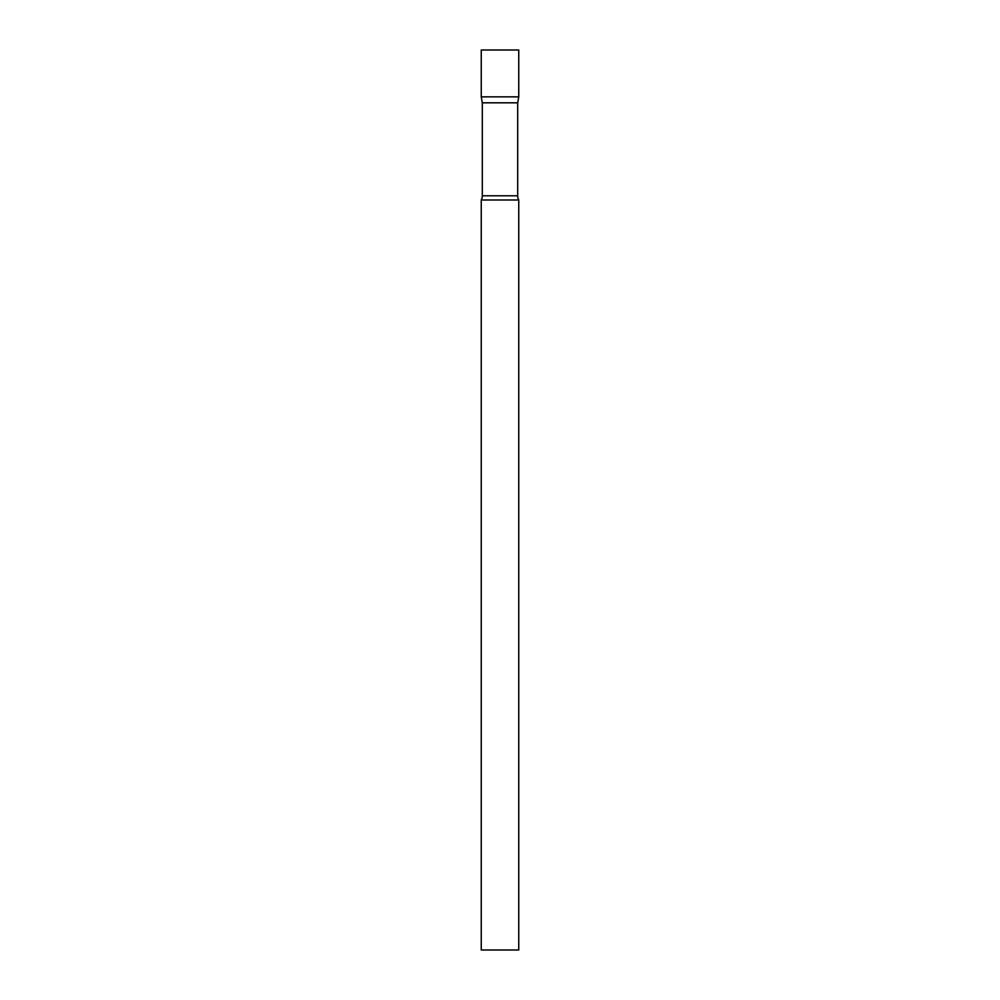 <?xml version="1.0" encoding="UTF-8"?>
<svg xmlns="http://www.w3.org/2000/svg" width="1000" height="1000" viewBox="0 0 1000 1000"><rect width="100%" height="100%" fill="white"/><g stroke="black" fill="none" stroke-linecap="round" stroke-linejoin="round"><path stroke-width="0.75" stroke-dasharray="5 3.75" d="M518.75 96.862L481.25 96.862L518.75 96.862M518.75 50L481.25 50M481.25 200L518.75 200M481.25 950L518.75 950M482.3 102.812L517.7 102.812M482.3 195.787L517.7 195.787"/><path stroke-width="1.5" d="M481.25 96.862L518.75 96.862L518.75 50L481.25 50L481.25 96.862L518.75 96.862L517.7 102.812L482.3 102.812L481.25 96.862M482.3 102.812L482.3 195.787A9 9 0 0 1 481.25 200L481.25 950L518.75 950L518.75 200A9 9 0 0 1 517.7 195.787L482.3 195.787M517.7 102.812L517.7 195.787M518.75 200L481.25 200"/></g></svg>
